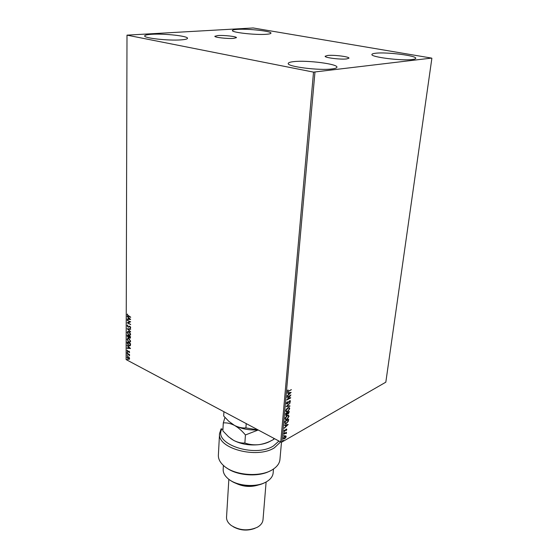 <?xml version="1.0" encoding="UTF-8"?>
<svg xmlns="http://www.w3.org/2000/svg" width="558" height="558" viewBox="0 0 558 558"><rect width="100%" height="100%" fill="white"/><g stroke="black" fill="none" stroke-linecap="round" stroke-linejoin="round"><path stroke-width="0.84" d="M346.651 58.932L348.98 58.172C349.608 56.707 333.886 54.733 327.609 55.472L325.14 56.246C324.407 57.697 340.464 59.713 346.651 58.932M233.523 38.383L236.453 37.665C236.906 36.528 224.1 35.077 217.906 35.545L214.844 36.27C214.321 37.393 227.385 38.879 233.523 38.383M151.832 34.289C164.554 33.431 188.234 36.068 187.509 38.307C187.404 39.053 185.2 39.583 180.897 39.883C168.363 40.86 143.692 38.125 144.675 35.914C144.829 35.112 147.214 34.575 151.832 34.289M375.792 53.219C386.708 51.873 416.861 55.674 415.717 58.325C415.619 58.848 414.475 59.246 412.278 59.511C401.662 61.017 370.359 57.035 371.928 54.454C372.033 53.889 373.323 53.477 375.792 53.219M293.822 61.617C306.998 60.034 338.043 63.996 336.913 67.204C336.795 67.978 335.135 68.557 331.933 68.948C319.085 70.733 286.673 66.576 288.249 63.438C288.388 62.601 290.251 61.994 293.822 61.617M237.596 29.358C248.498 28.604 271.746 31.22 270.958 33.152C270.874 33.703 269.284 34.08 266.18 34.296C255.466 35.147 231.375 32.434 232.414 30.53C232.526 29.951 234.255 29.56 237.596 29.358M431.585 58.095L253.172 27.963L126.994 35.14L313.526 72.122L431.585 58.095M129.198 357.406L129.602 358.571L129.1 359.331L128.312 359.178L127.05 357.218L127.545 356.45L129.198 357.406M127.105 353.249L129.582 354.553L129.212 354.714L129.533 355.767L127.105 353.249M129.63 352.126L129.275 352.621L128.772 351.435L127.782 351.84L127.071 350.717L127.405 350.166L127.768 351.477L128.982 351.108L129.63 352.126M127.14 343.037L127.14 341.956L130.551 343.707L130.419 345.458L129.902 345.897L128.786 345.667L127.14 343.037L127.37 342.075M127.161 335.03L130.586 336.767L130.23 338.169L129.003 337.269L128.124 337.562L127.161 335.03M127.182 328.718L130.621 328.927L130.621 329.318L128.012 329.164L130.607 332.01L127.182 328.718M127.21 320.48L130.663 321.813L128.075 322.922L130.649 324.554L127.203 322.852L129.77 321.743L127.44 320.229M128.382 315.856L130.684 317.349L128.347 316.212L127.14 314.747L127.538 314.042L127.496 314.914L128.382 315.856M126.994 35.14L126.122 359.589L280.751 441.999L313.526 72.122M130.67 319.49L127.21 319.385L127.217 318.988L128.319 319.043L128.326 317.704L127.224 316.274L130.67 319.49M127.105 325.691L127.859 325L127.454 325.837L128.033 326.786L129.916 326.263L130.718 327.511L130.133 328.132L130.363 327.33L129.623 326.583L128.026 327.148L127.105 325.691L127.615 325.028M128.87 331.564L130.684 334.263L129.937 335.379L128.877 335.177L127.084 332.47L127.845 331.368L128.87 331.564M128.842 338.525L130.649 341.224L129.916 342.326L128.849 342.117L127.064 339.417L127.803 338.329L128.842 338.525M130.523 348.527L127.119 348.304L127.119 347.913L128.207 348.004L128.214 346.706L127.133 345.283L130.523 348.527M127.35 352.258L127.51 352.879L127.35 352.258M127.336 354.965L127.503 355.579L127.336 354.965M127.322 359.352L127.489 359.973L127.322 359.352M285.794 435.819L286.163 436.6L285.605 437.911L283.638 439.041L283.276 438.253L284.845 436.007L285.794 435.819M283.722 433.81L286.512 432.227L286.066 432.848L286.345 433.615L285.975 433.147L283.687 434.201L283.722 433.81M286.812 429.493L286.345 430.469L286.121 429.541L284.657 431.425L283.924 431.055L284.378 430.03L284.406 431.09L286.149 429.158L286.61 429.06L286.463 429.674M284.74 422.483L284.845 421.283L288.681 419.163L288.36 421.234L286.435 423.403L285.159 423.689L284.74 422.483M285.536 413.59L289.386 411.504L288.263 413.938L287.489 413.903L286.428 415.257L285.773 415.382L285.536 413.59M286.17 406.573L290.181 402.834L287.098 406.105L289.909 405.812L289.874 406.245L286.17 406.573M286.993 397.401L290.906 394.966L287.782 399.116L290.662 397.596L290.627 398L286.756 400.044L289.881 395.887L286.993 397.401M288.814 390.949L291.395 389.617L287.726 391.709L287.461 391.109L288.005 389.875L288.026 391.221L288.814 390.949M314.956 72.205L281.943 442.027L385.822 382.181L431.878 58.276M291.143 392.4L287.105 396.18L288.437 394.541L288.57 393.055L287.37 393.16L287.412 392.713L291.143 392.4M286.366 403.301L287.321 401.669L286.77 403.057L287.363 403.448L289.009 401.23L290.167 400.609L290.432 401.174L289.686 402.527L290.034 401.376L289.595 401.104L287.321 403.853L286.707 403.964L286.366 403.301M287.886 407.759L289.177 407.507L289.748 408.63L287.544 411.748L286.282 411.999L285.689 410.848L287.886 407.759M287.189 415.473L288.493 415.222L289.037 416.317L286.847 419.428L285.57 419.686L284.999 418.57L287.189 415.473M288.193 424.478L284.217 428.321L285.529 426.682L285.661 425.245L284.475 425.405L284.517 424.973L288.193 424.478M284.106 432.415L283.841 433.106L284.106 432.415M283.869 435.393L283.576 436.098L284.127 435.554M283.394 440.269L283.136 440.96L283.394 440.269M281.943 442.027L280.751 441.999M291.095 389.896L287.558 391.59M287.837 390.14L287.942 390.607M287.677 390.474L287.865 390.9M290.774 392.427L287.14 395.775M287.384 393.006L288.57 393.055M290.209 392.916L288.688 392.895L288.856 394.164L290.209 392.916L288.953 393.02L288.856 394.164M290.397 395.238L287.782 399.116M290.362 397.875L287 399.647M287.014 397.122L289.881 395.887M286.645 402.513L286.77 403.057M286.505 402.932L286.826 403.392M290.062 400.588L290.432 401.174M290.167 401.042L289.944 401.697M287.788 403.064L287.321 403.853M287.056 403.72L286.512 403.846M289.881 403.141L287.098 406.105M289.63 405.84L289.874 406.245M289.609 406.112L286.282 406.468M289.156 407.507L289.748 408.63M289.483 408.498L288.946 409.99M288.521 410.583L287.544 411.748M287.279 411.616L286.282 411.999M286.115 409.558L285.822 410.493L286.331 411.434M288.835 407.94L287.586 408.024L286.714 408.714M287.579 411.344L289.351 408.861L288.877 407.954L287.851 408.156L286.087 410.625L286.547 411.553L287.579 411.344M289.1 411.658L288.786 413.032M288.556 413.352L288.263 413.938M287.998 413.806L287.523 413.938M286.707 414.685L286.428 415.257M286.17 415.124L285.584 415.271M285.591 414.099L286.463 414.859L287.335 412.997L285.633 413.645L285.898 414.817M287.447 412.85L288.291 413.548L288.96 412.111L287.468 412.648L287.74 413.506M288.96 412.111L287.726 412.78M285.633 413.645L285.856 414.231M287.335 412.997L285.898 413.778M288.465 415.215L289.037 416.317M288.779 416.184L288.291 417.593M287.733 418.354L286.847 419.428M286.582 419.295L285.57 419.686M285.389 417.342L285.131 418.2L285.626 419.128M288.137 415.647L286.094 416.352M286.882 419.03L288.646 416.554L288.186 415.661L287.154 415.87L285.396 418.333L285.842 419.246L286.882 419.03M288.395 419.323L288.36 421.234M288.102 421.102L287.705 421.876M287.516 422.134L286.435 423.403M286.177 423.271L284.943 423.564M284.908 422.755L285.494 423.243L286.47 423.013L288.019 421.227L288.256 419.776L284.943 421.325L285.298 423.124M288.256 419.776L285.208 421.464L285.173 422.887M287.802 424.533L284.252 427.902M284.489 425.231L285.661 425.245M287.272 425.022L285.78 425.056L285.94 426.291L287.272 425.022L286.038 425.189L285.94 426.291M284.824 430.929L284.657 431.425M284.399 431.285L283.987 431.411M284.043 433.071L284.392 432.562M286.219 432.478L286.066 432.848M286.149 432.855L286.463 433.266M285.319 433.05L283.715 433.901M283.862 435.421L283.778 436.063M285.731 435.798L286.163 436.6M285.905 436.468L285.794 436.956M284.978 438.211L284.587 438.853M284.329 438.721L283.436 438.923M283.387 437.744L283.715 438.504M285.459 436.223L284.203 436.502M284.615 438.469L285.822 436.795L285.529 436.244L284.803 436.398L283.617 438.058L283.882 438.623L284.615 438.469M283.338 440.918L283.687 440.408M130.684 317.153L127.14 314.747M127.37 314.67L127.594 314.105M130.635 319.455L127.21 319.385M128.326 317.704L128.319 319.043M128.556 317.621L127.224 316.672M129.833 319.113L128.912 317.948L128.675 319.057L129.833 319.113L128.675 318.032M130.649 324.358L127.203 322.852M127.433 322.684L129.77 321.743M130 321.659L127.44 320.397M129.477 326.172L128.535 326.779M130.363 328.048L130.154 327.672M130.593 327.246L129.93 326.639M128.584 327.232L128.026 327.148M128.256 327.065L127.336 325.607M130.621 329.22L128.012 329.164M130.607 331.71L127.454 328.739M130.174 335.295L128.877 335.177M129.107 335.093L127.084 332.47M127.315 332.387L127.831 331.368M129.916 334.912L130.565 334.012L129.1 331.836L128.054 331.759L127.433 332.638L128.877 334.821L129.735 334.981L130.335 334.103L128.27 331.675M130.391 338.099L129.728 338.078M129.958 337.988L129.261 337.255M128.793 337.576L128.124 337.562M128.354 337.471L127.161 335.965M127.391 335.881L127.391 335.149M128.605 337.185L129.01 336.125L127.51 335.567L128.124 337.199L128.738 336.948L128.779 336.216L127.51 335.567M130.147 337.695L130.46 336.865L129.135 336.39L129.721 337.716L130.23 336.948L129.135 336.39M129.916 342.326L128.849 342.117M129.072 342.033L127.064 339.417M127.287 339.334L127.796 338.329M129.944 341.838L130.53 340.973L129.072 338.797L128.019 338.72M128.849 341.761L129.714 341.928L130.3 341.064L128.842 338.887L128.005 338.72L127.412 339.585L128.849 341.761M130.112 345.814L128.786 345.667M129.017 345.576L127.364 342.947M129.861 345.416L130.426 343.798L127.489 342.493L127.573 343.874L128.793 345.311L130.098 345.102L130.195 343.888L127.489 342.493M130.474 348.478L127.119 348.304M128.214 346.706L128.207 348.004M128.445 346.623L127.126 345.667M129.7 348.129L128.793 346.95L128.556 348.032L129.7 348.129L128.563 347.041M129.477 352.496L129.065 352.3M129.554 351.896L128.996 351.47M129.226 351.38L128.772 351.435M128.34 351.84L127.782 351.84M128.005 351.749L127.071 350.717M127.294 350.626L127.433 350.201M127.573 352.761L127.064 352.405M129.582 354.7L129.212 354.714M129.616 355.509L129.268 355.46M129.268 354.693L128.779 354.539M129.01 354.456L127.105 353.605M127.559 355.46L127.057 355.104M129.303 359.247L128.312 359.178M128.542 359.087L127.05 357.218M127.273 357.127L127.566 356.45M129.1 358.864L129.526 358.32L128.542 356.862L127.768 356.82M128.312 358.822L128.926 358.947L129.303 358.41L128.319 356.953L127.698 356.834L127.35 357.378L128.312 358.822M127.545 359.847L127.043 359.498M222.921 429.59L221.896 429.025C212.891 443.777 254.518 458.083 273.343 446.03L278.958 441.043M280.618 441.922L274.334 447.851C256.861 459.136 217.027 448.381 219.545 433.559L221.128 428.795L221.896 429.025M264.492 482.775C255.383 487.713 238.657 486.513 230.342 480.326M223.402 465.421L223.179 469.348C223.033 472.633 224.63 475.716 227.971 478.597C236.634 486.374 257.245 487.88 266.996 481.456L267.087 481.401C270.804 479.022 272.827 476.204 273.148 472.933L273.49 469.013M258.877 484.839C250.898 487.399 243.142 486.841 235.609 483.165M254.915 528.349C247.487 531.077 240.289 530.56 233.321 526.808M228.85 479.294L226.541 517.133C226.415 520.189 227.964 522.958 231.186 525.441C239.542 530.574 248.219 531.195 257.224 527.303L258.41 526.592C261.221 524.68 262.748 522.4 263.006 519.749L266.117 481.966M219.545 433.559L218.373 455.112C218.206 458.878 220.033 462.449 223.856 465.818C234.451 475.646 261.095 477.557 272.988 469.341C277.242 466.551 279.565 463.28 279.942 459.527L281.497 442.013M270.002 470.973C258.633 477.306 236.92 475.751 226.576 467.862M257.977 429.862L245.911 427.923L246.211 423.585M245.911 427.923C242.228 428.223 238.412 427.379 234.465 425.391L228.836 421.346L223.681 415.989L223.925 411.713M258.033 429.89C249.112 430.378 241.258 428.879 234.465 425.391L231.089 423.201M224.951 417.433L223.298 422.922C226.792 422.594 230.517 423.417 234.465 425.391C238.357 427.63 242.012 430.825 245.429 434.961L258.228 429.995M271.014 440.792C267.854 442.724 263.878 444.015 259.079 444.642C249.524 445.647 241.007 444.203 233.537 440.325L230.684 438.483M274.438 438.63L273.664 439.39C269.054 442.096 264.192 443.847 259.079 444.642C254.05 445.151 249.314 444.607 244.871 443.017C241.223 443.247 237.443 442.348 233.537 440.325L228.508 436.733L222.851 430.867L223.298 422.922M244.871 443.017L245.429 434.961M273.664 439.39L273.755 438.267"/></g></svg>
